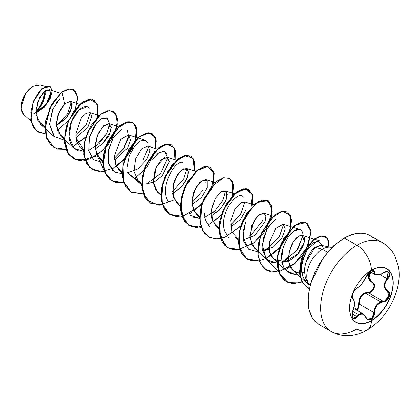 <?xml version="1.0" encoding="UTF-8"?>
<svg xmlns="http://www.w3.org/2000/svg" width="420" height="420" viewBox="0 0 420 420"><rect width="100%" height="100%" fill="white"/><g stroke="black" fill="none" stroke-linecap="round" stroke-linejoin="round"><path stroke-width="0.63" d="M386.72 268.842A30.77 17.766 -60 0 1 391.351 293.522A30.77 17.766 -60 0 1 371.264 320.576L371.406 320.654A30.77 17.766 -60 0 1 354.092 320.744A30.77 17.766 -60 0 1 351.907 295.633A30.77 17.766 -60 0 1 371.406 270.406A5128.798 2961.126 -120 0 0 371.406 270.302A30.896 17.839 -60 0 1 393.251 282.917A30.896 17.839 -60 0 1 371.406 320.759A30.896 17.839 120 0 0 393.251 282.917A30.896 17.839 120 0 0 371.406 270.302A30.896 17.839 120 0 0 349.561 308.144A30.896 17.839 120 0 0 371.406 320.759A5128.798 2961.126 -120 0 0 371.406 320.654A30.77 17.766 -60 0 1 349.645 308.091A30.77 17.766 -60 0 1 371.406 270.406A30.77 17.766 -60 0 1 393.167 282.97A30.77 17.766 -60 0 1 371.406 320.654A5128.798 2961.126 60 0 1 371.406 320.759A20.517 11.844 60 0 1 367.154 330.046A20.517 11.844 -120 0 0 371.406 320.759A30.896 17.839 -60 0 1 349.561 308.144A30.896 17.839 -60 0 1 371.406 270.302A5128.798 2961.126 60 0 1 371.406 270.406A30.77 17.766 -60 0 1 388.721 270.317A30.77 17.766 -60 0 1 390.905 295.428A30.77 17.766 -60 0 1 371.406 320.654L371.264 320.576A30.77 17.766 120 0 0 390.763 295.349A30.77 17.766 120 0 0 388.579 270.233M366.035 277.027L365.941 277.132C363.473 282.193 360.581 285.794 357.257 287.936C354.055 289.118 350.453 298.405 352.931 299.093C354.795 300.709 354.795 304.574 352.931 310.679C350.453 316.586 354.05 321.725 357.257 316.843C360.575 312.827 363.473 313.089 365.941 317.62C367.07 320.003 368.77 320.639 371.049 319.531L371.264 320.576L371.049 319.531L373.616 316.675L374.351 314.69L375.202 308.716L377.076 305.214L379.969 302.783L385.061 301.366L386.757 300.332L388.19 298.798L389.204 296.945L389.54 293.165L388.831 291.669L385.471 288.64L384.673 285.673L385.466 282.287L388.831 277.399L389.54 275.651L389.209 272.743L388.195 271.934L386.757 271.698L385.061 272.044L379.969 274.486L377.076 274.89L375.202 274.06L374.351 271.089L373.616 270.527L371.049 271.12C368.776 272.596 367.07 274.601 365.941 277.132L366.03 276.927M370.839 271.908L371.049 271.12L368.062 273.73L361.914 283.637L359.462 286.314L357.257 287.936A0.457 0.383 63.4 0 1 357.089 288.136A0.457 0.383 -116.6 0 0 357.257 287.936L354.926 290.073L352.9 293.695L352.144 297.234L352.364 298.447L352.931 299.093A0.457 0.425 -64.4 0 0 352.758 298.531L352.296 298.032M387.954 272.165L388.946 273.305L388.878 275.877L387.167 278.675C383.166 283.883 383.166 287.942 387.167 290.85L388.311 291.811L388.988 293.218L388.684 296.746L386.389 299.891L384.799 300.846L383.129 301.245L368.398 292.74L365.663 293.213L380.62 301.844L365.663 293.213C361.153 295.15 359.016 298.783 359.257 304.112L356.769 310.233L358.496 307.949L359.257 304.112L358.659 304.143L358.003 307.718L355.85 310.233C357.782 308.905 358.717 306.873 358.659 304.143L359.257 304.112L373.989 312.617L373.112 316.412L370.734 319.079L367.936 319.399L367.4 319.132M352.753 311.383L358.439 314.664L360.523 313.582L363.316 314.013L358.439 314.664L352.753 311.383M352.758 298.531L352.758 298.531A0.457 0.425 115.6 0 1 352.931 299.093L353.976 300.463L354.333 303.177L353.976 306.82L352.144 314.753L352.894 317.909L353.798 318.659L354.921 318.717L357.257 316.843L356.79 316.459L354.664 318.218L353.378 318.04M358.439 314.664L356.79 316.459L352.254 313.845L357.257 316.843L359.462 314.643L361.909 313.981L364.224 315.063L366.828 319.043L368.056 319.888L371.049 319.531C373.286 318.029 374.467 315.725 374.593 312.617C375.044 306.39 377.942 302.783 383.287 301.802L383.129 301.245L368.398 292.74L370.115 292.378L371.758 291.454L374.105 288.32L374.356 284.76L373.632 283.332L372.435 282.345A0.457 0.273 -61.9 0 0 372.015 282.55A0.457 0.273 118.1 0 1 372.425 282.34C376.908 284.177 373.506 292.945 368.398 292.74L368.267 292.189C373.081 292.425 376.231 284.303 372.015 282.55L368.555 277.925L370.288 271.75L368.718 274.969L368.713 278.596L369.432 280.187L373.144 283.479L373.837 284.812L374.005 286.424L373.616 288.131L371.422 291.023L369.883 291.869L364.403 293.144L361.1 295.785L359.105 299.728L358.659 304.143C358.774 297.04 361.977 293.055 368.267 292.189L368.398 292.74L365.663 293.213L362.828 294.782L360.649 297.381L359.452 300.652L359.257 304.112L373.989 312.617L374.435 309.262L375.779 306.096L377.932 303.518L380.62 301.844C376.404 303.933 374.194 307.524 373.989 312.617L371.847 318.203L367.516 319.205L366.025 317.499M355.682 309.608L354.333 304.537L355.682 309.608M352.721 298.505L352.223 296.63L352.721 298.505M371.406 270.302A20.517 11.844 -120 0 0 356.9 245.28A51.287 29.61 120 0 0 324.403 287.322A51.287 29.61 120 0 0 328.041 329.18A51.287 29.61 -60 0 1 324.403 287.322A51.287 29.61 -60 0 1 356.9 245.28L344.489 238.114A51.287 29.61 120 0 0 311.992 280.156A51.287 29.61 120 0 0 315.63 322.014A51.287 29.61 -60 0 1 311.992 280.156A51.287 29.61 -60 0 1 344.489 238.114A0.913 0.53 -120 0 0 344.027 238.066A0.913 0.53 60 0 1 344.489 238.114A51.287 29.61 -60 0 1 373.343 237.967A51.287 29.61 120 0 0 344.489 238.114L356.9 245.28A51.287 29.61 -60 0 1 385.754 245.128A51.287 29.61 120 0 0 356.9 245.28A20.517 11.844 60 0 1 371.406 270.302M22.901 113.715L21.698 111.562M21.352 110.428L21 107.273L25.861 93.224L33.154 86.21L26.723 92.053L22.239 100.385L21.063 108.68L23.562 114.424L31.049 121.233M32.986 86.305A16.952 9.786 120 0 0 21 107.069L21.914 101.246L24.512 95.251L28.403 90.006L32.986 86.305M336.893 243.29L343.838 238.487A0.913 0.53 60 0 1 344.027 238.066L333.532 245.921L323.873 256.798L310.522 283.605L308.07 297.124L308.8 309.078L312.564 318.413L318.843 324.408L331.254 331.574L335.433 333.58C341.045 335.717 346.862 336.289 352.884 335.291C357.893 334.43 362.649 332.682 367.159 330.046A20.517 11.844 60 0 1 356.9 329.033A51.287 29.61 -60 0 1 328.041 329.18M330.923 247.349L320.822 245.291L315.084 247.364L322.256 249.286A21.882 12.637 -60 0 1 331.464 247.48M331.805 247.579A21.882 12.637 120 0 0 322.256 249.286L327.448 252.284L322.256 249.286A21.882 12.637 120 0 0 308.459 267.031A21.882 12.637 120 0 0 309.76 284.907M33.164 114.119L42.095 108.785L48.552 100.758L50.941 93.329L49.103 89.591L43.386 92.285L37.742 102.002L36.204 114.613L40.782 124.498L44.971 126.903L37.884 120.561L36.151 109.4L39.496 97.881L45.36 90.594L50.059 90.206L50.453 96.259L45.36 105.41L36.068 112.917M73.82 89.723L68.428 88.93L61.919 91.922L49.996 107.846L45.118 128.903L46.709 138.248L51.025 145.241L57.65 149.053L65.872 149.278L54.065 147.567L46.347 137.167L45.764 121.007L51.901 104.186L62.081 92.017L64.512 103.892L70.497 101.43L71.946 107.179L66.796 117.28L56.49 125.601L64.706 119.637L70.329 111.757L72.177 104.806L70.245 101.336L64.512 103.892L57.95 115.028L56.516 125.958L61.037 136.495L64.46 138.6L58.244 132.704L56.49 122.692L59.147 111.888L64.512 103.892L62.081 92.017L70.082 88.856L75.726 91.423L77.658 98.763L75.348 108.98L77.606 96.968L73.82 89.723L68.591 89.024L61.919 91.922L68.428 88.93L73.742 89.68M83.806 149.767L75.91 137.692L87.686 127.586L91.901 116.109L89.786 112.565L85.911 113.442L81.407 117.91L75.842 133.691L76.718 141.703L80.377 147.656L83.795 150.764M102.984 160.876L96.799 154.775L95.204 144.564L98.065 133.697L103.567 125.879L108.885 123.669L111.253 127.475L109.043 135.429L102.364 144.081L110.691 131.365L109.132 123.732L103.016 126.404L97.02 136.232L95.256 148.942L99.719 158.828L103.136 161.931M114.592 160.025L127.564 148.071L130.557 139.808L128.468 134.899L120.729 139.393L114.576 155.342L115.316 163.769L119.065 169.995L122.325 172.037L116.072 165.79L114.576 155.342L114.592 160.03M127.37 172.851L138.07 168.819L146.522 159.873L149.919 150.749L147.814 146.066L141.593 148.843L135.613 158.818L133.964 171.47L138.406 181.162L141.666 183.204L127.37 172.851M146.716 184.018L154.943 181.529L162.362 175.613L169.281 161.564L167.155 157.232L161.038 159.904L155.043 169.727L153.284 182.443L157.747 192.328L161.007 194.371L155.92 190.213L153.384 183.262L156.303 166.756L164.824 157.358L169.281 161.564L162.251 175.733L154.838 181.582L146.711 184.018M172.615 193.526L181.015 187.504L186.784 179.34L188.617 172.058L186.496 168.399L181.409 170.147L175.912 177.387M175.45 178.332L174.531 180.506M174.127 181.634L173.607 183.335L172.783 194.796L177.088 203.495L179.324 205.065L173.423 197.531L172.998 185.966L177.308 174.93L183.54 168.772L188.018 169.675L187.85 176.71L182.191 186.239L172.615 193.531M215.114 182.532L205.837 179.566L199.726 182.238L193.73 192.066L191.966 204.776L196.429 214.662L199.694 216.709M219.035 227.871L212.489 220.925L211.496 209.402L215.554 197.978L221.855 191.294L226.579 191.819L226.622 198.77L220.994 208.43L211.302 215.859L219.702 209.837L225.472 201.673L227.304 194.397L225.178 190.733L220.757 191.972L215.387 198.266L211.743 207.968L211.659 218.179L215.77 225.829L219.188 228.931M238.529 240.098L235.116 236.996L238.376 239.038L231.829 232.092L230.837 220.568L234.896 209.144L241.201 202.461L245.921 202.986L245.963 209.937L240.334 219.597L230.643 227.026M256.006 234.376L254.914 235.242L243.427 239.857L254.914 235.242L265.094 221.744L265.907 215.943L263.865 213.071L257.749 215.738L251.759 225.566L249.995 238.277L254.457 248.162L257.717 250.21L255.77 249.186L252.189 245.353L249.869 235.536L254.095 220.553L259.003 214.631L263.939 213.092M269.325 249.359L262.768 251.018L273.326 247.081L281.804 238.219L285.306 229.026L283.206 224.238L275.714 228.417L269.693 241.878L269.729 251.864L273.798 259.329L285.296 261.713L297.685 253.853L304.353 242.088L302.547 235.405L298.83 236.177L293.239 242.125L289.254 251.953L288.965 262.542L293.139 270.496L293.984 271.189L299.591 273.305M322.712 245.674L317.315 240.859L307.424 249.622C301.749 261.051 300.195 269.897 302.757 276.161C305.676 282.077 307.902 284.959 309.44 284.818L306.968 283.07L304.92 280.702L302.757 276.161C300.641 267.036 302.195 258.19 307.424 249.622L313.766 242.55L319.783 240.907L302.547 235.405M304.521 271.919L302.027 273L304.521 271.919M298.515 273.982L295.013 274.281L286.755 271.11L285.569 269.871C284.183 269.451 282.886 265.682 281.683 258.573L283.211 247.364L288.005 237.284L294.289 230.848L299.885 229.567L283.206 224.238M302.951 235.567L296.809 250.556L282.072 262.001L285.437 260.516L297.953 248.945L302.951 235.567M277.064 263.083L267.414 259.943L262.684 250.567L263.382 237.941L268.601 226.212L275.788 219.193L266.915 228.963L262.348 244.713L265.965 258.384L270.811 262.117L277.064 263.078M262.731 250.834L267.913 248.299L279.195 236.885L283.61 224.406L279.463 236.455L269.215 247.433M248.068 248.777L243.028 236.754L245.606 221.97L243.17 231.546L243.826 241.537L248.687 249.302L257.723 251.911M228.727 237.61L224.642 230.921C218.615 213.728 237.878 189.079 243.495 197.122M244.923 202.072L240.319 214.851L230.533 225.099L240.917 213.89L244.923 202.067M209.391 226.443L205.506 220.358L204.293 213.203M211.192 213.932L215.066 210.777L222.899 200.34L225.582 190.906L222.731 200.666L215.066 210.777L204.703 217.334M192.428 216.967L199.694 218.411L190.045 215.276M206.241 179.739L205.847 182.863L206.241 179.739M168.987 202.198C158.629 189.829 173.849 159.973 183.073 162.403M146.68 183.834L160.529 173.523L167.465 158.739L166.751 153.342L163.364 151.205L158.161 153.179L152.513 159.259L158.844 152.712L164.498 151.4L167.559 157.364M126.919 167.827L129.286 155.647L134.626 146.108L140.506 140.963L145.152 140.228L147.851 143.262L147.992 148.475L143.383 159.369M112.676 170.609L108.512 163.663L107.94 152.103L112.812 138.521L121.842 129.476M128.872 135.067L123.533 148.953L114.482 158.104L124.1 148.103L128.688 137.067L127.197 129.875L121.023 129.875L113.437 137.524L108.276 150.218L108.413 163.317L114.587 172.027L122.33 173.744M93.335 159.442L88.736 150.759L89.455 136.862L96.736 122.829L101.819 118.634L106.47 117.894M109.531 123.9L106.806 133.413L99.167 143.635L88.652 150.334M83.8 151.4L73.993 148.276L68.98 136.642L71.516 121.506L79.217 109.799L87.129 106.733M90.19 112.733L86.184 124.556L75.794 135.765L86.184 124.561L90.19 112.733M40.782 124.498L54.652 137.109L49.571 124.289L53.177 108.04M56.196 102.863L60.202 98.343L52.495 109.552L49.576 124.425L53.907 136.374L64.46 140.233M71.305 102.039L67.394 113.978L57.22 125.244L67.389 113.978L71.305 102.039M50.909 92.437L46.51 103.488L36.062 112.77L46.51 103.488L50.909 92.437M36.047 112.14L43.334 101.934L45.077 90.788L45.213 94.7M45.355 86.378L40.593 84.861L33.164 86.205M68.418 120.593L57.309 130.321L68.418 120.593M36.078 113.069L44.184 107.273L50.064 99.02L52.18 91.077L50.075 86.336L41.932 88.825L33.264 101.966L30.891 119.585L33.406 127.066L38.398 132.106L45.434 133.917L36.74 130.972L31.642 122.992L30.796 112.009L33.789 100.669L39.275 91.555L45.365 86.541L50.148 86.383L52.164 90.573M38.315 132.059L33.243 126.971L30.733 119.49L33.101 101.871L41.769 88.73L49.996 86.294M50.075 86.336L41.774 88.73L33.107 101.871L30.733 119.49L33.243 126.971L38.398 132.106M310.081 285.212A21.882 12.637 -60 0 1 308.721 283.626A21.882 12.637 -60 0 1 322.256 249.286L315.084 247.364C312.863 248.829 310.411 252.152 307.729 257.334L305.393 264.091L304.516 271.036L305.288 277.405L307.713 282.539L309.435 284.566M330.209 249.485L324.051 256.841L318.654 265.072L314.223 273.866L310.931 282.875M308.905 291.758L308.222 300.179M304.621 268.816L305.041 265.745M305.923 262.111L315.084 247.364L321.19 245.385M322.103 245.863L323.589 248.582M300.683 273.368L297.281 272.853L293.984 271.189C283.469 264.49 290.272 240.193 298.83 236.177C307.314 230.853 306.705 247.191 294.661 256.73C281.164 269.115 265.472 258.778 269.693 241.878L269.808 241.28M199.694 216.704L193.148 209.759L192.155 198.235L196.214 186.811L202.514 180.122L207.239 180.653L207.281 187.603L201.653 197.264L191.961 204.692M180.353 205.538L179.324 205.065M102.364 144.081L95.245 148.864M72.77 146.99L85.769 137.151L72.77 146.99M85.334 160.424L73.411 158.734L67.52 152.649L64.669 143.362L65.105 132.179L68.576 120.698L81.422 103.189L88.473 99.614L94.264 100.275L98.128 106.544L97.256 117.248L97.393 104.018L89.98 99.388L78.656 105.599L68.586 120.671L64.454 139.183L68.623 154.366L73.678 158.886L80.231 160.755L95.524 156.298M97.057 155.305L104.675 171.591L92.757 169.906L86.867 163.821L84.016 154.534L84.446 143.351L87.917 131.864L100.763 114.356L107.814 110.78L113.61 111.442L117.595 118.545L115.899 130.662L108.528 144.233L97.057 155.305M116.403 166.472L124.451 159.484L116.403 166.472M124.74 159.169L135.161 142.044L136.39 127.186L133.502 122.966L128.798 121.711L116.681 128.588L106.339 145.299L103.278 164.971L105.362 173.308L109.783 179.419L116.167 182.679L123.9 182.779L112.103 181.072L106.213 174.993L103.357 165.701L103.787 154.518L107.263 143.026L120.11 125.517L127.16 121.947L132.956 122.614L136.631 128.032L136.511 137.235L132.374 148.355L124.74 159.169M155.809 148.622L155.269 137.177L148.643 132.862L138.59 137.372L128.851 149.599L123.081 165.984L123.659 181.65L130.966 191.956L143.241 193.946L131.444 192.239L125.554 186.16L122.698 176.867L123.133 165.685L126.604 154.192L139.451 136.684L146.507 133.114L152.297 133.78L156.282 140.884L154.581 153.001L147.21 166.567L135.744 177.639M175.151 159.789L174.61 148.344L167.984 144.028L157.93 148.538L148.197 160.766L142.422 177.151L143.005 192.817L150.308 203.123L162.582 205.112L150.78 203.406L144.89 197.321L142.039 188.029L142.475 176.846L145.945 165.359L158.791 147.851L165.842 144.28L171.638 144.947L175.334 150.444L175.151 159.789M194.492 170.956L193.956 159.511L187.331 155.195L177.272 159.705L167.538 171.932L161.763 188.317L162.346 203.984L169.649 214.289L181.923 216.279L170.116 214.567L164.231 208.483L161.38 199.196L161.816 188.013L165.286 176.526L178.133 159.017L185.183 155.447L190.979 156.109L194.675 161.611L194.492 170.956M188.822 213.995L191.525 212.562M193.772 211.139L201.821 204.152L193.772 211.139M213.308 184.249L213.754 171.848L207.659 166.415L197.615 170.079L187.514 181.976L181.277 198.529L181.54 214.631L188.8 225.33L201.264 227.446L189.462 225.734L183.577 219.655L180.721 210.368L181.157 199.18L184.627 187.698L197.474 170.189L204.524 166.619L210.315 167.276L214.179 173.549L213.308 184.249M208.163 225.162L221.162 215.318L208.163 225.162M232.654 195.416L232.428 181.419L228.869 178.054L223.645 177.833L211.234 186.837L201.784 204.897L200.534 224.385L203.637 231.992L209.008 237.022L216.143 238.948L224.327 237.631L240.503 226.485L224.191 237.673L215.953 238.943L208.808 236.906L202.918 230.822L200.067 221.534L200.498 210.352L203.968 198.865L216.815 181.356L223.865 177.786L229.661 178.442L233.52 184.716L232.654 195.416M251.995 206.582L252.436 194.171L246.325 188.748L236.261 192.439L226.165 204.372L219.944 220.952L220.248 237.059L227.561 247.716L240.072 249.758L228.155 248.073L222.264 241.994L219.408 232.706L219.844 221.519L223.314 210.032L236.161 192.518L243.212 188.947L249.008 189.614L252.861 195.888L251.995 206.582M251.795 244.64L263.939 232.654L271.231 218.122L263.939 232.654L251.795 244.64M271.336 217.749L271.782 205.349L265.682 199.915L255.638 203.579L245.543 215.476L239.305 232.029L239.563 248.131L246.823 258.83L259.292 260.946L247.496 259.24L241.605 253.16L238.749 243.873L239.185 232.685L242.655 221.198L255.502 203.684L262.558 200.114L268.349 200.781L272.207 207.055L271.336 217.749M266.191 258.662L278.633 272.113L266.831 270.406L260.941 264.322L258.09 255.035L258.526 243.847L261.996 232.36L274.843 214.851L281.894 211.286L287.69 211.948L291.769 220.043L288.971 233.777L279.62 248.346L266.191 258.662M285.532 269.829L294.903 263.534L302.899 254.604L294.903 263.534L285.532 269.829M308.18 245.264L311.047 230.486L305.928 222.605L295.512 225.062L284.503 237.342L277.841 255.181L278.796 272.213L287.747 282.361L302.027 282.025L293.528 283.621L286.167 281.568L280.282 275.483L277.431 266.196L277.867 255.014L281.337 243.527L294.184 226.023L301.235 222.453L307.031 223.115L311.12 231.331L308.18 245.264M304.936 280.723L306.243 280.024L304.936 280.723M329.133 246.981L327.679 238.686L322.214 235.767L314.522 238.959L306.847 247.511L301.366 259.439L299.665 272.018L302.374 282.455L309.262 288.656L307.613 287.858L302.479 282.639L299.891 274.68L302.957 254.945L314.071 239.305L320.329 236.019L325.526 236.565L328.514 240.429L329.133 246.981M65.83 149.163L57.582 148.984L50.92 145.204L46.573 138.227L44.956 128.882L49.817 107.788L61.919 91.922L51.744 104.097L45.607 120.918L46.19 137.072L53.986 147.52M94.185 100.228L88.31 99.524L81.26 103.094L68.418 120.603L64.948 132.085L64.512 143.273L67.363 152.56L73.327 158.686M113.531 111.395L107.651 110.691L100.601 114.261L87.759 131.77L84.289 143.257L83.853 154.439L86.704 163.727L92.757 169.906M132.877 122.567L127.003 121.853L119.947 125.423L107.1 142.936L103.63 154.423L103.194 165.611L106.05 174.899L111.941 180.978L123.858 182.663L112.14 181.094L104.701 172.011L103.178 157.71L107.525 141.976L116.051 128.993L125.864 122.168L133.712 123.16L136.909 131.423L134.08 144.344L125.549 157.983L113.264 168.215L100.243 171.864L89.696 167.627L84.152 156.434L84.698 141.183L90.72 125.921L100.039 114.707L109.541 110.439L116.072 114.061L117.306 124.273L112.429 137.912L102.344 150.838L89.45 159.128L76.918 160.151L67.835 153.353L64.307 140.385L66.859 124.651L74.298 110.339L84.047 101.231L92.878 99.635L97.813 105.73L96.994 117.521M135.665 177.487L144.218 169.916M152.219 133.733L146.344 133.024L139.288 136.589L126.441 154.103L122.971 165.59L122.535 176.778L125.391 186.065L131.281 192.145L143.199 193.83L130.883 191.909L123.522 181.64L122.908 165.963L128.667 149.552L138.411 137.293L148.481 132.767L155.117 137.093L155.636 148.57M171.559 144.9L165.685 144.191L158.629 147.756L145.782 165.265L142.312 176.752L141.881 187.94L144.732 197.227L150.617 203.311L162.54 204.997M307.067 279.358L298.935 282.886L291.202 283.311L284.671 280.607L279.946 275.074L277.279 257.959L283.463 238.775L294.977 225.23L306.012 222.605L310.973 231.525L306.863 247.658L294.551 263.603L278.439 272.024L270.842 271.945L264.537 268.816L260.106 262.92L257.917 254.846L260.536 235.578L270.391 218.752L282.387 211.066L290.519 215.292L290.43 229.126L281.279 246.131L266.102 258.531L257.969 261.035L250.514 260.516L244.445 256.972L240.314 250.724L238.98 232.843L246.209 214.011L258.032 201.784L268.511 200.886L272.281 211.192L266.858 227.787L253.68 243.065L237.51 249.984L230.213 249.029L224.385 245.07L219.046 229.929L222.899 210.525L233.42 194.654L245.228 188.606L252.389 194.455L250.971 209.191L240.691 226.007L225.083 237.2L217.066 238.865L209.937 237.478L204.372 233.116L200.86 226.207L196.644 227.692L189.698 225.866L184.396 221.109L180.369 204.923L185.409 185.546L196.476 170.762L207.963 166.394L214.074 173.796L211.323 189.304L199.999 205.769L184.076 215.644L176.237 216.452L169.491 214.195L164.462 209.055L161.6 201.537L162.907 182.574L171.974 164.918L184.044 155.615L193.074 158.141L194.323 170.903L194.518 161.527L190.816 156.02L185.021 155.358L177.97 158.928L165.128 176.431L161.658 187.918L161.222 199.101L164.068 208.394L169.958 214.473L181.881 216.164M193.694 210.987L201.947 203.747M210.236 167.228L204.362 166.525L197.311 170.095L184.469 187.603L180.999 199.091L180.563 210.273L183.414 219.56L189.299 225.645L201.222 227.33M213.035 222.154L221.587 214.583M229.583 178.4L223.708 177.691L216.652 181.262L203.81 198.77L200.34 210.257L199.904 221.445L202.755 230.732L208.724 236.859M248.929 189.567L243.054 188.858L235.998 192.428L223.151 209.937L219.681 221.424L219.245 232.612L222.101 241.899L228.071 248.026M268.27 200.734L262.395 200.025L255.339 203.595L242.492 221.104L239.022 232.591L238.591 243.779L241.442 253.066L247.496 259.24M287.611 211.901L281.736 211.192L274.68 214.762L261.839 232.271L258.363 243.752L257.933 254.94L260.783 264.227L266.747 270.359M306.947 223.067L301.072 222.359L294.021 225.928L281.18 243.437L277.709 254.919L277.274 266.107L280.119 275.394L286.088 281.521M325.447 236.523L320.166 235.924L313.913 239.211L302.799 254.851L299.733 274.591L302.316 282.544L307.456 287.763L309.267 288.629L302.284 282.487L299.507 272.066L301.171 259.46L306.642 247.48L314.333 238.88L322.056 235.672L327.532 238.607L328.97 246.95M89.15 108.287C85.859 102.501 74.02 111.153 70.255 125.186C66.995 138.527 69.877 147.121 78.897 150.974M95.135 146.937L106.806 133.413L109.531 123.669L107.063 118.146L100.91 119.154L93.87 126.714L89.045 138.547L88.767 150.901L93.786 159.826L102.984 162.577M127.334 172.667L141.671 184.91M172.505 191.599L183.776 178.836L186.895 168.567M191.851 202.766L203.091 190.055M249.869 236.266L262.122 221.534L262.563 220.521M302.799 233.468C301.308 225.981 292.961 229.898 288.503 236.576C283.043 246.099 280.77 253.428 281.683 258.573C282.009 258.893 280.833 272.727 295.013 274.281L299.633 273.74M174.353 199.82L159.017 205.364L146.811 200.172L141.703 185.819L144.91 167.412L154.445 151.636L165.869 144.149L174.011 147.415L174.983 159.737M85.895 136.742L72.67 146.869M37.574 110.287L36.041 111.773A16.952 9.786 120 0 0 44.804 90.998L44.977 93.224L44.063 99.052M34.928 85.334L36.876 84.735M37.27 109.604L36.062 110.786A15.813 9.13 120 0 0 44.021 91.67L44.168 93.692L43.318 99.125L40.892 104.711M370.776 272.034L369.049 277.788L372.23 282.23M380.62 301.844L383.129 301.245L383.287 301.802C388.531 301.812 392.144 292.525 387.618 290.651A0.457 0.304 117.9 0 1 387.177 290.855L384.941 288.745L384.122 285.631L384.935 282.072L387.167 278.675L380.058 274.57L387.618 279.069C392.144 274.344 388.542 269.215 383.287 272.916L383.287 272.916C377.947 275.777 375.05 275.52 374.593 272.139A0.457 0.373 -179.5 0 1 373.989 272.123L371.779 270.848L373.989 272.123L375.233 274.606L374.661 274.144L373.989 272.123A0.457 0.373 0.5 0 0 374.593 272.139C374.467 270.333 373.286 269.992 371.049 271.12L371.212 270.517M379.669 274.596L376.645 275.021M371.915 270.701L373.38 270.764L373.989 272.123L373.779 271.163L373.112 270.653M386.778 290.63L387.172 290.855A0.457 0.304 -62.1 0 0 387.177 290.855L387.193 290.866M370.282 272.769L369.101 275.651M369.149 278.281L370.167 280.429L372.062 282.135M384.762 272.16L387.996 272.192L387.167 278.675L387.618 279.069C383.749 284.009 383.749 287.868 387.618 290.651A0.457 0.304 -62.1 0 1 387.177 290.855M387.975 272.181L387.996 272.192C387.928 271.535 386.353 271.814 383.276 273.021C379.921 275.483 374.881 275.237 375.233 274.606L380.226 274.402M356.869 288.162A0.457 0.383 -116.6 0 0 357.089 288.136C355.052 289.369 353.483 291.848 352.37 295.575C352.301 298.158 352.411 299.135 352.7 298.499M354.123 300.972L352.863 298.589C354.475 298.478 355.157 304.815 352.968 310.732L352.758 310.716M356.79 316.459L353.419 318.066L352.244 316.155M366.03 317.373L367.479 319.179M374.593 312.617L373.989 312.617L374.593 312.617M387.282 290.913L388.941 295.948L384.741 300.872M371.264 320.576A30.77 17.766 -60 0 1 355.95 322.14A30.77 17.766 120 0 0 371.264 320.576M353.671 308.443L363.29 313.997M49.103 89.591L60.38 93.198M70.245 101.336L79.721 104.365M61.037 136.495L73.993 148.276M89.786 112.565L99.062 115.532M109.132 123.732L118.403 126.698M128.468 134.899L145.152 140.228M119.065 169.995L122.314 172.951M147.814 146.066L157.091 149.032M138.406 181.162L141.661 184.118M167.155 157.232L176.431 160.198M157.747 192.328L161.002 195.284M186.496 168.399L195.773 171.365M177.088 203.495L180.343 206.451M196.429 214.662L199.684 217.618M225.178 190.733L234.454 193.699M244.519 201.899L253.801 204.866M263.865 213.071L273.142 216.032M254.457 248.162L267.414 259.943M273.798 259.329L286.755 271.11M293.139 270.496L306.978 283.08M344.027 238.066C354.281 232.412 362.98 231.578 370.13 235.573L382.541 242.739C387.686 245.753 391.708 249.937 394.611 255.287L398.449 266.385C399.835 274.538 399.184 282.944 396.491 291.596C390.873 308.616 381.092 321.437 367.159 330.046M334.992 333.406L338.294 334.546M370.267 271.74L375.212 274.596M352.968 310.732C352.039 315.635 352.191 318.077 353.419 318.066L353.399 318.056M366.476 276.029L368.44 273.346C369.406 272.233 373.637 268.663 366.03 277.048C363.484 282.256 360.507 285.952 357.089 288.136M373.38 270.764L372.456 270.659L370.97 271.236L366.949 275.237"/></g></svg>
